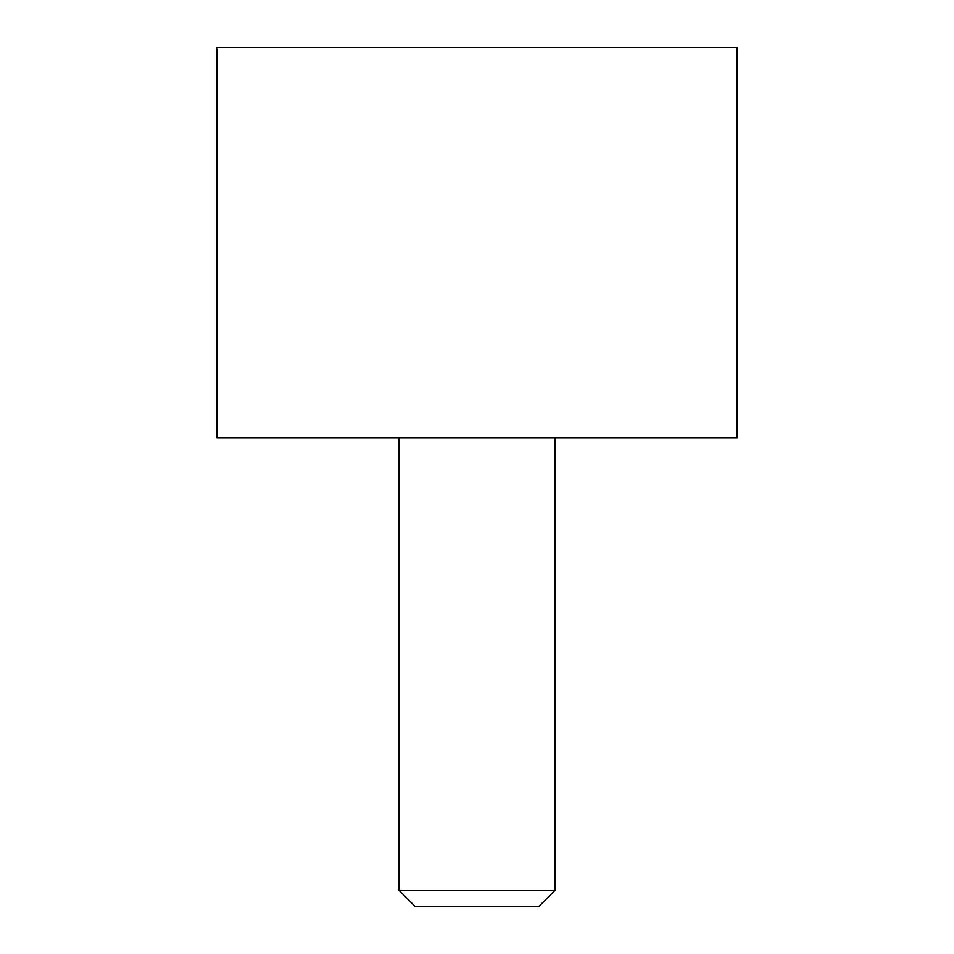 <?xml version="1.0" encoding="UTF-8"?>
<svg xmlns="http://www.w3.org/2000/svg" width="954" height="954" viewBox="0 0 954 954"><rect width="100%" height="100%" fill="white"/><g stroke="black" fill="none" stroke-linecap="round" stroke-linejoin="round"><path stroke-width="1.43" d="M398.951 890.332L555.049 890.332L539.093 906.3L414.907 906.3L398.951 890.332L398.951 437.969M737.18 437.969L216.82 437.969L216.82 47.7L737.18 47.7L737.18 437.969M555.049 890.332L555.049 437.969"/></g></svg>
